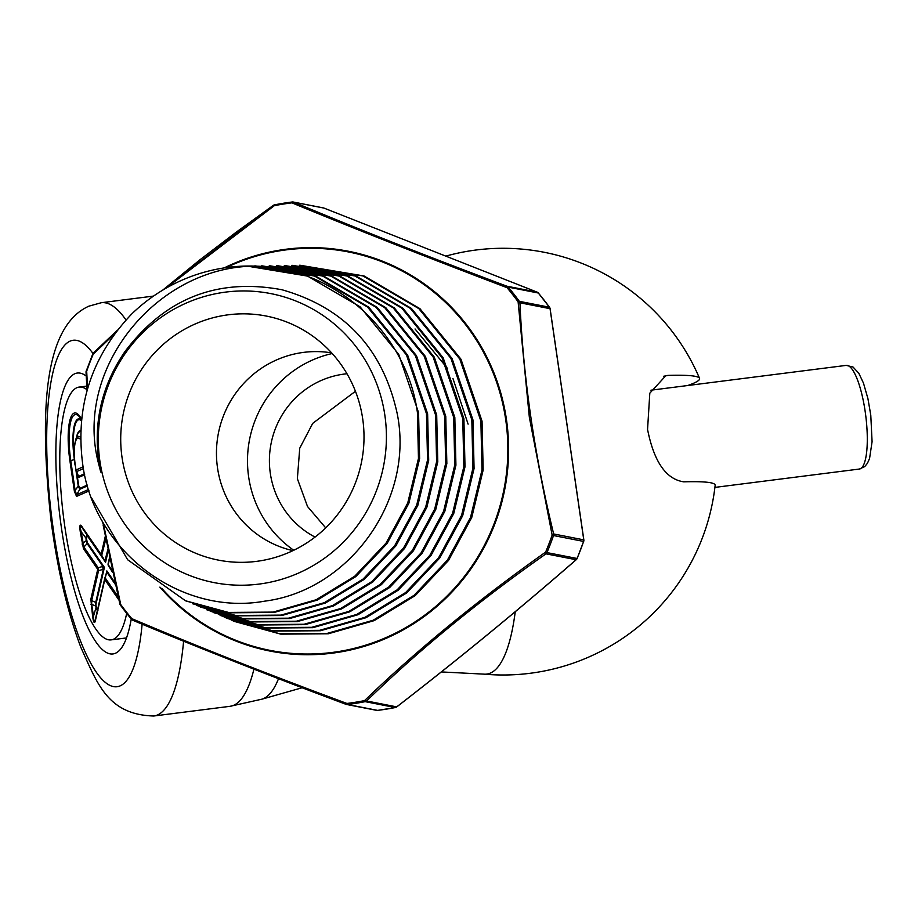 <?xml version="1.0" encoding="UTF-8"?>
<svg xmlns="http://www.w3.org/2000/svg" width="918" height="918" viewBox="0 0 918 918"><rect width="100%" height="100%" fill="white"/><g stroke="black" fill="none" stroke-linecap="round" stroke-linejoin="round"><path stroke-width="1.38" d="M515.25 611.721A208.684 52.119 82.8 0 1 490.51 673.032A208.684 52.119 82.8 0 1 483.889 674.133A208.684 52.119 82.8 0 1 483.878 674.133L441.329 671.93M325.695 527.873L307.519 506.518L297.363 478.703L299.738 448.202L312.717 423.359L355.438 391.286M315.046 537.076A86.625 84.663 101.1 0 1 270.328 473.424A86.625 84.663 101.1 0 1 346.981 373.764M131.228 619.007A141.567 35.354 82.8 0 1 121.44 648.016A141.567 35.354 82.8 0 1 115.542 653.203A141.567 35.354 82.8 0 1 61.495 528.286A141.567 35.354 82.8 0 1 74.771 373.752A141.567 35.354 82.8 0 1 86.223 376.059M483.878 674.133A213.355 213.355 0 0 0 715.145 485.358A206.424 14.757 -8.3 0 0 683.749 481.835C666.043 479.219 653.983 461.754 647.557 429.44L649.806 393.191L665.871 375.646L668.224 375.382A206.424 14.757 -8.3 0 1 699.539 378.354A206.424 14.757 -8.3 0 1 687.674 385.537M97.928 610.436L95.988 607.613L95.736 602.426L103.332 569.321A3.374 2.892 -105.2 0 1 102.908 566.44L104.411 567.381L103.332 569.321L98.57 570.617A3.374 2.892 -105.2 0 1 98.157 567.726A3.374 2.938 145.4 0 0 97.733 569.321L83.458 548.631L80.302 531.981C79.43 525.727 79.877 523.788 81.633 526.186L101.129 554.461A3.374 2.697 12.9 0 0 101.978 555.757L105.581 562.309L104.904 560.864L107.831 549.698M109.632 558.488L108.209 564.708A3.374 2.697 -167.1 0 1 108.152 563.537A3.374 2.697 -167.1 0 1 108.232 563.296L109.483 557.8M105.249 536.514L101.129 554.461A3.374 2.938 -34.6 0 0 101.577 555.929L82.081 527.666C80.073 524.844 79.763 526.209 81.14 531.751L83.882 547.048L98.157 567.726L102.908 566.44L87.153 543.605L85.948 538.843L86.889 534.746L104.904 560.864L101.577 555.929L105.765 539.233M86.992 389.702A127.407 31.82 -97.2 0 0 79.097 387.086A127.407 31.82 -97.2 0 0 76.814 387.729A127.407 31.82 -97.2 0 0 64.203 522.158A127.407 31.82 -97.2 0 0 111.216 639.869A127.407 31.82 -97.2 0 0 113.499 639.226A127.407 31.82 -97.2 0 0 126.684 613.431M90.848 599.305A3.374 2.697 -167.1 0 0 91.697 600.601L95.736 602.426A1.882 1.515 -167.1 0 1 96.206 603.149L95.759 606.098L91.72 604.274L93.475 616.322C93.751 622.094 94.405 623.035 95.426 619.145A3.374 2.697 12.9 0 0 95.357 619.386A3.374 2.697 12.9 0 0 95.403 620.545C94.508 624.114 93.59 622.771 92.638 616.552L90.848 599.305L97.733 569.321A3.374 2.697 -167.1 0 0 98.57 570.617L91.697 600.601L91.72 604.274L90.882 604.503M81.507 419.813L80.612 418.344A41.872 10.454 -97.2 0 0 74.668 414.775A41.872 10.454 -97.2 0 0 70.743 460.48L75.207 491.107L76.756 494.676A3.374 3.259 66.2 0 0 76.561 496.397L74.381 491.337L69.906 460.721A43.559 10.878 82.8 0 1 73.991 413.169A43.559 10.878 82.8 0 1 81.564 419.228M108.129 551.179L105.581 562.309L87.141 535.573L86.418 538.705L87.394 542.722L104.411 567.381L96.206 603.149M92.638 616.552L93.475 616.322L95.988 607.613L97.342 610.7M76.722 472.208L78.673 485.611L79.855 488.342A1.882 1.825 -113.8 0 1 79.751 489.305L78.202 485.737L75.976 470.498M104.824 578.122A3.374 3.374 0 0 0 104.744 578.397A3.374 2.697 12.9 0 0 104.801 579.568A3.374 2.938 -34.6 0 1 105.226 577.984A3.374 0.597 17.8 0 0 104.824 578.122L106.614 572.568A3.374 0.597 17.8 0 1 106.614 572.534L104.824 578.122A3.374 0.597 17.8 0 0 104.824 578.156A3.374 2.697 12.9 0 0 104.744 578.397L95.323 619.512M83.423 468.605L76.653 471.577L78.351 475.811M78.673 485.611L74.381 491.337M115.266 584.353L107.016 572.396A3.374 0.597 17.8 0 0 106.614 572.534L105.226 577.984L118.112 596.666M108.886 566.613L108.875 566.601A3.374 3.362 -29.7 0 0 108.886 566.613A3.374 3.362 -29.7 0 0 109.013 566.819L108.221 565.27M83.458 548.631A3.374 2.938 145.4 0 1 83.882 547.048L87.153 543.605A1.882 1.641 145.4 0 0 87.394 542.722M82.058 544.03L86.636 540.232M87.141 535.573A1.882 1.641 145.4 0 0 86.889 534.746L82.081 527.666A3.374 2.938 -34.6 0 1 81.633 526.186M80.302 531.981L81.14 531.751L86.418 538.705M112.18 570.468L108.209 564.708A3.374 2.938 145.4 0 0 108.645 566.176L112.478 571.845M80.612 439.584A24.901 6.219 -97.2 0 0 77.651 438.23A24.901 6.219 -97.2 0 0 75.31 465.415L75.976 469.97A3.374 3.259 -113.8 0 0 76.653 471.577A3.374 2.295 155.7 0 1 76.148 470.945A3.374 2.295 155.7 0 1 76.01 470.142M84.456 473.791L78.787 476.293A3.374 2.295 155.7 0 1 78.271 475.662L76.148 470.945A3.374 3.374 0 0 1 75.884 470.05L75.999 470.085M384.849 415.177A147.259 143.931 101.1 0 1 263.569 583.435A147.259 143.931 101.1 0 1 99.878 460.997A147.259 143.931 101.1 0 1 221.158 292.75A147.259 143.931 101.1 0 1 384.849 415.177M256.122 266.163A173.273 169.36 101.1 0 0 246.758 266.036A173.273 169.36 101.1 0 0 131.917 313.784C91.295 356.425 74.943 406.961 82.861 465.392C94.657 551.385 180.777 616.391 264.797 601.141C349.483 590.377 414.5 500.115 397.276 413.961C383.196 349.069 344.766 307.668 281.987 289.767C217.382 277.695 164.988 298.361 124.814 351.766C102.105 384.986 93.418 421.5 98.754 461.284L100.739 472.024L98.019 461.479C74.507 366.03 159.078 265.394 256.122 266.163C335.208 267.93 406.628 332.718 417.403 412.457L418.459 458.426L407.73 503.018L385.985 543.215L354.715 576.252L316.136 599.764L273.048 612.099L228.49 612.421L185.482 600.762L127.659 559.762L91.513 497.797M293.749 550.249A109.024 106.557 101.1 0 1 248.652 476.901A109.024 106.557 101.1 0 1 332.213 353.533M292.957 550.639A100.785 98.513 101.1 0 1 276.582 545.361A100.785 98.513 101.1 0 1 217.532 467.985A100.785 98.513 101.1 0 1 314.472 351.605A100.785 98.513 101.1 0 1 331.616 352.879M122.037 457.428A124.355 121.543 101.1 0 1 173.433 336.321A124.355 121.543 101.1 0 1 302.137 329.344A124.355 121.543 101.1 0 1 362.69 418.746A124.355 121.543 101.1 0 1 256.776 561.334A124.355 121.543 101.1 0 1 122.037 457.428M103.975 526.565L120.717 604.492A252.324 246.632 -78.9 0 0 131.802 618.64C195.316 645.618 267.012 673.892 346.912 703.452A252.324 246.632 -78.9 0 0 364.538 700.618C417.059 649.955 477.417 600.452 545.602 552.12A3.27 0.952 54.8 0 1 545.992 553.841C478.301 601.347 418.493 650.392 366.592 700.985L396.714 706.871C459.402 658.39 519.209 609.345 576.114 559.728A3.27 0.975 49 0 0 576.274 559.659A3.27 0.975 49 0 0 576.366 559.498M395.406 707.514A3.27 0.643 78.8 0 1 395.36 707.537A3.27 0.643 78.8 0 1 395.302 707.537L365.18 701.65A253.288 247.562 101.1 0 1 347.497 704.496L377.608 710.383A253.288 247.562 -78.9 0 0 395.302 707.537A3.27 3.202 101.1 0 0 396.714 706.871L396.725 706.917C459.47 658.401 519.313 609.311 576.274 559.659A3.27 3.27 0 0 0 577.135 558.477L577.055 558.477A3.27 3.202 101.1 0 1 576.114 559.728L545.992 553.841A3.27 3.202 101.1 0 0 546.944 552.59L577.055 558.477A253.288 247.562 -78.9 0 0 583.619 541.425L553.508 535.538A253.288 247.562 101.1 0 1 546.944 552.59L545.602 552.12A252.324 246.632 -78.9 0 0 552.143 535.125L529.342 417.254L518.108 301.815A3.27 1.572 -2.8 0 1 519.932 302.791C523.294 378.411 534.528 455.466 553.657 533.966L583.768 539.853L550.031 308.563M210.555 609.242L233.987 621.325L279.715 633.741L327.198 633.397L373.098 620.27L414.133 595.266L447.353 560.198L470.509 517.477L481.996 469.97L480.883 421.041L459.826 359.099L418.826 308.62L363.012 275.962L299.371 265.256M300.002 265.245L364.056 275.974L419.916 308.655L460.962 359.19L482.053 421.201L483.155 470.05L471.726 517.568L448.512 560.462L415.177 595.644L374.154 620.637L328.323 633.764L280.77 634.143L233.987 621.325M246.758 266.036L307.553 276.1L360.097 306.819L398.699 354.325L418.562 412.618L419.618 458.633L408.843 503.351L387.029 543.628L355.794 576.596L317.272 600.097L274.103 612.467L229.408 612.811L186.021 600.992M255.456 265.91L315.838 276.157L368.761 307.186L407.638 355.094L427.627 413.846L428.695 460.285L417.851 505.325L395.876 545.935L364.285 579.315L325.316 603.069L281.769 615.53L236.741 615.852L192.413 603.7L235.869 615.485L280.942 615.117L324.375 602.656L363.184 578.983L394.717 545.682L416.715 505.049L427.547 459.975L426.468 413.685L406.456 354.933L367.556 307.06L314.587 276.077L254.217 265.922M200.227 607.016L243.075 618.514L288.516 618.181L332.431 605.616L371.698 581.679L403.484 548.103L425.642 507.218L436.601 461.743L435.545 414.913L415.361 355.633L376.105 307.323L322.666 276.066L261.745 265.807L323.687 276.054L377.183 307.346L416.485 355.714L436.693 415.062L437.783 461.823L426.836 507.356L404.62 548.402L372.765 582.035L333.544 605.96L289.663 618.548L244.131 618.916L196.808 605.513M206.275 609.575L250.522 621.566L296.365 621.211L340.567 608.542L380.155 584.422L412.308 550.467L434.684 509.1L445.689 463.292L444.61 416.141L424.254 356.333L384.653 307.587L330.732 276.043L269.272 265.704L331.765 276.043L385.732 307.61L425.378 356.413L445.769 416.29L446.848 463.59L435.763 509.536L413.375 550.846L381.268 584.743L341.622 608.909L297.26 621.612L251.348 621.945L206.825 609.804M210.188 611.204L257.786 624.607L304.076 624.251L348.771 611.445L388.658 587.118L421.006 552.992L443.601 511.292L454.766 464.99L453.676 417.369L433.135 357.022L393.179 307.828L338.799 276.02L276.8 265.589L339.855 276.031L394.281 307.874L434.283 357.125L454.835 417.518L455.925 465.174L444.794 511.429L422.2 553.187L389.737 587.486L349.724 611.847L305.063 624.642L258.784 625.009L213.206 612.513M220.136 615.45L265.107 627.648L311.707 627.315L356.792 614.429L397.138 589.849L429.853 555.298L452.597 513.288L463.842 466.665L462.752 418.585L442.04 357.722L401.74 308.104L346.855 275.997L284.316 265.474L347.899 275.997L402.818 308.127L443.164 357.802L463.911 418.746L465.001 466.814L453.733 513.587L430.898 555.7L398.205 590.205L357.951 614.75L312.831 627.683L266.071 628.05L220.136 615.45M206.998 608.301L227.067 618.388L272.508 630.712L319.613 630.333L365.031 617.309L405.618 592.558L438.597 557.765L461.593 515.296L472.931 468.191L471.818 419.813L450.922 358.399L410.277 308.356L354.933 275.974L291.844 265.359M292.532 265.359L355.977 275.985L411.379 308.391L452.069 358.502L472.977 419.974L474.067 468.536L462.695 515.652L439.722 558.052L406.708 592.913L365.972 617.722L320.416 630.746L273.346 631.079L227.067 618.388M468.1 424.139L452.918 378.4M447.514 368.474L415.051 328.965M577.135 558.477L583.619 541.425A3.27 3.202 101.1 0 0 583.768 539.853A3.27 0.769 -6.3 0 1 583.859 540.002L550.1 308.609A3.27 3.27 0 0 0 549.526 307.266L549.457 307.22A3.27 3.202 101.1 0 1 550.043 308.678L519.932 302.791A3.27 3.202 101.1 0 0 519.336 301.334L549.457 307.22A253.288 247.562 -78.9 0 0 538.327 293.014L508.216 287.127A253.288 247.562 101.1 0 1 519.336 301.334L518.108 301.815A252.324 246.632 -78.9 0 0 507.023 287.667C427.708 257.591 356.012 229.328 291.913 202.855A3.27 1.974 -67.3 0 1 293.829 202.189C356.976 228.662 428.017 256.673 506.954 286.221L537.076 292.108L323.951 208.076L293.829 202.189A3.27 3.202 101.1 0 0 293.278 202.029A3.27 3.27 0 0 0 292.245 201.994A3.27 0.654 83 0 0 292.245 201.994A3.27 0.654 83 0 0 291.913 202.855A252.324 246.632 -78.9 0 0 274.298 205.689L165.733 288.367M115.025 333.383L93.223 354.187A252.324 246.632 -78.9 0 0 86.682 371.182L87.589 388.693M92.844 353.912L93.223 354.187A3.27 1.756 45.9 0 1 93.51 352.845A3.27 1.756 45.9 0 1 93.785 352.65L117.275 330.4M162.83 290.065L273.197 205.506A3.27 0.952 54.8 0 1 273.3 205.38A3.27 0.952 54.8 0 1 274.298 205.689A3.27 0.643 -101.2 0 1 274.551 204.84A3.27 0.643 -101.2 0 1 274.597 204.84A253.288 247.562 101.1 0 1 292.211 202.006M377.7 710.371A3.27 0.654 -97 0 1 377.654 710.383A3.27 0.654 -97 0 1 377.608 710.383A3.27 3.202 101.1 0 1 376.632 710.348L346.511 704.462A3.27 3.27 0 0 1 345.983 704.313A3.27 0.746 -69.4 0 1 345.96 704.301C267.023 674.741 195.982 646.731 132.835 620.27A3.27 1.974 -67.3 0 1 132.743 620.235A3.27 1.974 -67.3 0 1 131.802 618.64L131.504 619.329A3.27 3.27 0 0 0 132.743 620.235C190.703 644.688 274.516 677.668 345.983 704.313A3.27 0.746 -69.4 0 0 346.912 703.452A3.27 0.654 -97 0 0 347.497 704.496A3.27 3.202 101.1 0 1 346.017 704.324M364.538 700.618A3.27 1.756 45.9 0 0 366.592 700.985A3.27 3.202 101.1 0 1 365.18 701.65A3.27 0.643 78.8 0 1 364.538 700.618M376.632 710.348A3.27 3.27 0 0 0 377.654 710.383L395.36 707.537A3.27 3.27 0 0 0 396.725 706.917L396.656 706.86M119.856 603.7A3.27 1.147 -13.5 0 0 119.845 603.964A3.27 1.147 -13.5 0 0 120.717 604.492L120.453 605.157A253.288 247.562 101.1 0 0 131.481 619.248M552.143 535.125A3.27 1.147 -13.5 0 0 553.657 533.966A3.27 3.202 101.1 0 1 553.508 535.538L552.143 535.125M86.131 372.536A3.27 1.572 -2.8 0 1 86.028 372.18A3.27 1.572 -2.8 0 1 86.682 371.182L86.212 370.952A3.27 3.27 0 0 0 86.028 372.18L87.038 390.609M583.641 541.379L583.699 541.425A3.27 3.27 0 0 0 583.859 540.002A3.27 0.769 -6.3 0 1 583.802 540.163M507.023 287.667A3.27 0.746 -69.4 0 0 506.954 286.221A3.27 3.202 101.1 0 1 508.216 287.127L507.023 287.667M549.549 307.346L538.327 293.014A3.27 3.202 101.1 0 0 537.076 292.108A3.27 1.205 -68.1 0 1 537.122 292.131A3.27 1.205 -68.1 0 1 537.168 292.154L323.951 208.076A3.27 3.27 0 0 0 323.4 207.916A3.27 3.202 101.1 0 1 323.939 208.076M860.315 468.788A52.246 13.047 82.8 0 1 859.374 469.041L864.699 466.619L867.441 463.28L869.575 458.426L872.077 441.696L870.78 415.166L867.935 398.664L863.459 383.081L858.823 373.259L852.994 366.993L846.201 365.387A52.246 13.047 82.8 0 1 865.479 413.662A52.246 13.047 82.8 0 1 860.315 468.788M253.919 669.165A208.306 52.016 82.8 0 1 233.734 705.276A208.306 52.016 82.8 0 1 229.993 706.321L262.158 699.114L302.148 687.743M278.51 678.7A205.437 51.305 82.8 0 1 263.455 698.621A205.437 51.305 82.8 0 1 262.158 699.114M142.129 624.148A174.592 43.605 82.8 0 1 120.292 685.803A174.592 43.605 82.8 0 1 53.646 531.751A174.592 43.605 82.8 0 1 70.02 341.152A174.592 43.605 82.8 0 1 92.993 353.476M183.6 641.2A208.306 52.016 82.8 0 1 157.529 714.961A208.306 52.016 82.8 0 1 153.788 716.006L229.993 706.321M153.788 716.006C107.555 714.709 97.365 683.462 81.025 647.764C67.278 611.549 57.191 568.483 50.777 518.578C39.761 414.615 42.687 327.037 88.817 306.187L101.278 302.722A208.306 52.016 82.8 0 1 126.018 319.98M668.224 375.382L663.611 376.265M75.31 465.415L75.219 465.495C74.369 463.005 74.163 456.016 74.622 444.519L75.735 439.538A26.588 6.644 82.8 0 1 77.846 436.52A26.588 6.644 82.8 0 1 80.6 437.496M83.102 466.837L75.884 470.05L75.333 465.541M74.874 462.947L74.404 459.677L69.906 460.721M108.117 563.755A3.374 3.362 -29.7 0 0 108.645 566.176L112.444 571.684M118.904 600.005L104.801 579.568L95.403 620.545M89.08 490.889L76.561 496.397M95.426 619.145L104.709 578.65M96.229 605.972L96.447 607.486M106.04 574.335L106.832 570.893L114.853 582.517M112.627 572.522L108.163 565.075M74.404 459.677A37.259 9.306 82.8 0 1 81.472 420.1M87.531 485.886L79.751 489.305L76.756 494.676L88.621 489.455M80.704 431.471A31.201 7.792 -97.2 0 0 77.261 435.178L75.735 439.538M84.674 474.767L78.535 477.475L78.409 476.167M76.469 437.438A32.141 8.032 82.8 0 1 80.738 430.496M81.427 420.662A36.307 9.065 -97.2 0 0 74.22 454.513M79.855 488.342L87.29 485.071M224.153 267.918A203.716 199.114 101.1 0 1 506.449 419.492A203.716 199.114 101.1 0 1 393.352 635.015A203.716 199.114 101.1 0 1 159.87 587.13M161.717 588.312A203.039 198.46 -78.9 0 0 393.96 633.89A203.039 198.46 -78.9 0 0 505.692 419.572A203.039 198.46 -78.9 0 0 226.138 267.631M132.628 620.178A3.27 3.202 101.1 0 1 131.572 619.363L120.373 605.123A3.27 3.27 0 0 1 119.845 603.964L103.103 524.947M120.361 605.031A3.27 3.202 101.1 0 1 119.96 604.159M86.281 370.964L92.775 353.912A3.27 3.27 0 0 1 93.51 352.845L117.481 330.136M537.122 292.131A3.27 3.27 0 0 1 538.396 293.06L538.43 293.129M273.438 205.322A3.27 3.202 101.1 0 1 274.493 204.863M162.589 290.214L200.021 259.737L236.798 231.726L273.3 205.38A3.27 3.27 0 0 1 274.551 204.84L292.245 201.994A3.27 3.202 101.1 0 1 293.278 202.029L323.4 207.916M714.915 487.401L859.374 469.041M650.942 390.196L846.201 365.387M699.539 378.354A213.355 213.355 0 0 0 446.446 255.95M101.278 302.722L153.501 296.089M109.483 557.765L108.152 563.537A3.374 3.374 0 0 0 108.508 565.958L108.875 566.601M86.774 386.111L79.097 387.086M126.5 637.93L111.216 639.869M102.77 523.076L102.426 521.194"/></g></svg>
